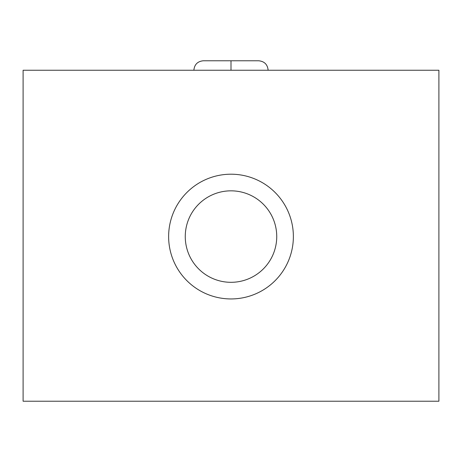 <?xml version="1.0" encoding="UTF-8"?>
<svg xmlns="http://www.w3.org/2000/svg" width="462" height="462" viewBox="0 0 462 462"><rect width="100%" height="100%" fill="white"/><g stroke="black" fill="none" stroke-linecap="round" stroke-linejoin="round"><path stroke-width="0.69" d="M438.9 70.253L438.9 401.23L23.1 401.23L438.9 401.23L438.9 70.253L23.1 70.253L438.9 70.253L23.1 70.253L23.1 401.23L23.1 70.253L23.1 401.23L438.9 401.23L438.9 70.253M231 174.203A62.37 62.37 0 0 1 293.37 236.573A62.37 62.37 0 0 1 231 298.943A62.37 62.37 0 0 1 168.63 236.573A62.37 62.37 0 0 1 231 174.203A62.37 62.37 0 0 0 168.63 236.573A62.37 62.37 0 0 0 231 298.943A62.37 62.37 0 0 0 293.37 236.573A62.37 62.37 0 0 0 231 174.203A62.37 62.37 0 0 1 285.014 267.758A62.37 62.37 0 0 1 176.986 267.758A62.37 62.37 0 0 1 231 174.203M185.262 236.573A45.738 45.738 0 0 0 231 282.311A45.738 45.738 0 0 0 276.738 236.573A45.738 45.738 0 0 0 231 190.835A45.738 45.738 0 0 0 185.262 236.573A45.738 45.738 0 0 0 231 282.311A45.738 45.738 0 0 0 276.738 236.573A45.738 45.738 0 0 0 231 190.835A45.738 45.738 0 0 0 185.262 236.573A45.738 45.738 0 0 0 253.869 276.184A45.738 45.738 0 0 0 253.869 196.962A45.738 45.738 0 0 0 185.262 236.573M231 70.253L231 60.77L231 70.253M268.133 70.253C267.567 64.495 264.408 61.331 258.651 60.77C264.408 61.336 267.567 64.495 268.133 70.253M193.867 70.253C194.433 64.495 197.592 61.336 203.349 60.77C197.592 61.336 194.433 64.495 193.867 70.253M203.349 60.77L258.651 60.77"/></g></svg>
